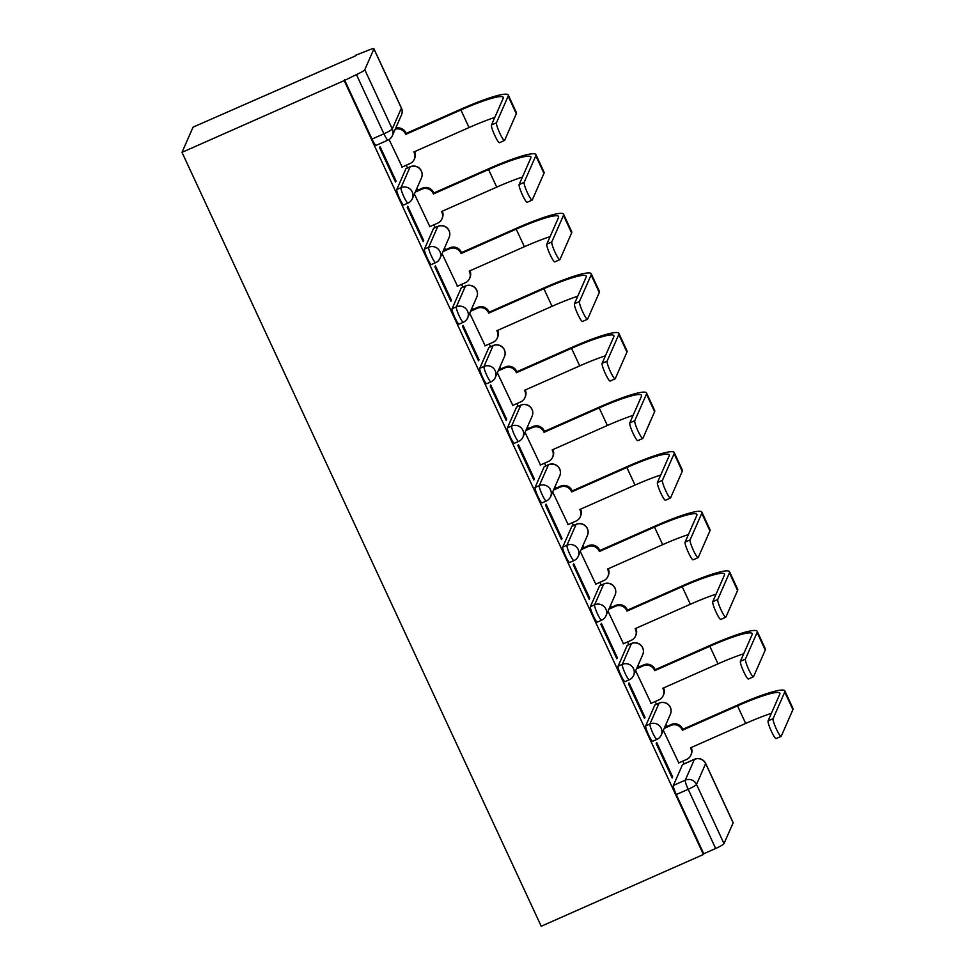 <?xml version="1.0" encoding="UTF-8"?>
<svg xmlns="http://www.w3.org/2000/svg" width="975" height="975" viewBox="0 0 975 975"><rect width="100%" height="100%" fill="white"/><g stroke="black" fill="none" stroke-linecap="round" stroke-linejoin="round"><path stroke-width="1.46" d="M654.847 705.059L645.706 725.851A8.495 1.194 66.1 0 0 648.607 734.967A8.495 1.194 66.1 0 0 652.689 741.256L656.918 739.391A8.495 1.194 -113.9 0 1 652.836 733.09A8.495 1.194 -113.9 0 1 649.935 723.986L659.076 703.182A8.495 1.194 -113.9 0 1 659.185 703.06L654.956 704.925A8.495 1.194 66.1 0 0 654.847 705.059L659.076 703.182A8.495 8.336 -156.3 0 1 670.398 714.236A8.495 8.495 0 0 0 659.185 703.06M627.181 645.462L618.053 666.266A8.495 1.194 66.1 0 0 620.953 675.37A8.495 1.194 66.1 0 0 625.024 681.671L629.253 679.794A8.495 1.194 -113.9 0 1 625.182 673.506A8.495 1.194 -113.9 0 1 622.282 664.389L631.41 643.598A8.495 1.194 -113.9 0 1 631.52 643.476L627.303 645.34A8.495 1.194 66.1 0 0 627.181 645.462L631.41 643.598A8.495 8.336 -156.3 0 1 642.732 654.652A8.495 8.495 0 0 0 631.52 643.476M599.528 585.878L590.387 606.682A8.495 1.194 66.1 0 0 593.288 615.786A8.495 1.194 66.1 0 0 597.37 622.087L601.599 620.21A8.495 1.194 -113.9 0 1 597.517 613.921A8.495 1.194 -113.9 0 1 594.616 604.805L603.757 584.013A8.495 1.194 -113.9 0 1 603.866 583.879L599.637 585.756A8.495 1.194 66.1 0 0 599.528 585.878L603.757 584.013A8.495 8.336 -156.3 0 1 615.079 595.067A8.495 8.495 0 0 0 603.866 583.879M571.862 526.293L562.721 547.085A8.495 1.194 66.1 0 0 565.622 556.201A8.495 1.194 66.1 0 0 569.705 562.49L573.934 560.625A8.495 1.194 -113.9 0 1 569.851 554.324A8.495 1.194 -113.9 0 1 566.95 545.22L576.091 524.416A8.495 1.194 -113.9 0 1 576.201 524.294L571.972 526.159A8.495 1.194 66.1 0 0 571.862 526.293L576.091 524.416A8.495 8.336 -156.3 0 1 587.413 535.47A8.495 8.495 0 0 0 576.201 524.294M544.208 466.696L535.068 487.5A8.495 1.194 66.1 0 0 537.968 496.604A8.495 1.194 66.1 0 0 542.051 502.905L546.28 501.028A8.495 1.194 -113.9 0 1 542.197 494.739A8.495 1.194 -113.9 0 1 539.297 485.623L548.438 464.831A8.495 1.194 -113.9 0 1 548.547 464.697L544.318 466.574A8.495 1.194 66.1 0 0 544.208 466.696L548.438 464.831A8.495 8.336 -156.3 0 1 559.747 475.885A8.495 8.495 0 0 0 548.547 464.697M516.543 407.111L507.402 427.903A8.495 1.194 66.1 0 0 510.303 437.019A8.495 1.194 66.1 0 0 514.386 443.308L518.615 441.443A8.495 1.194 -113.9 0 1 514.532 435.143A8.495 1.194 -113.9 0 1 511.631 426.038L520.772 405.234A8.495 1.194 -113.9 0 1 520.882 405.112L516.653 406.989A8.495 1.194 66.1 0 0 516.543 407.111L520.772 405.234A8.495 8.336 -156.3 0 1 532.094 416.288A8.495 8.495 0 0 0 520.882 405.112M488.889 347.514L479.749 368.318A8.495 1.194 66.1 0 0 482.649 377.435A8.495 1.194 66.1 0 0 486.732 383.723L490.949 381.859A8.495 1.194 -113.9 0 1 486.878 375.558A8.495 1.194 -113.9 0 1 483.978 366.454L493.106 345.65A8.495 1.194 -113.9 0 1 493.228 345.528L488.999 347.393A8.495 1.194 66.1 0 0 488.889 347.514L493.106 345.65A8.495 8.336 -156.3 0 1 504.428 356.704A8.495 8.495 0 0 0 493.228 345.528M461.224 287.93L452.083 308.734A8.495 1.194 66.1 0 0 454.984 317.838A8.495 1.194 66.1 0 0 459.067 324.139L463.296 322.262A8.495 1.194 -113.9 0 1 459.213 315.973A8.495 1.194 -113.9 0 1 456.312 306.857L465.453 286.065A8.495 1.194 -113.9 0 1 465.562 285.931L461.333 287.808A8.495 1.194 66.1 0 0 461.224 287.93L465.453 286.065A8.495 8.336 -156.3 0 1 476.775 297.119A8.495 8.495 0 0 0 465.562 285.931M433.558 228.345L424.43 249.137A8.495 1.194 66.1 0 0 427.33 258.253A8.495 1.194 66.1 0 0 431.401 264.542L435.63 262.677A8.495 1.194 -113.9 0 1 431.559 256.376A8.495 1.194 -113.9 0 1 428.659 247.272L437.787 226.468A8.495 1.194 -113.9 0 1 437.897 226.346L433.68 228.211A8.495 1.194 66.1 0 0 433.558 228.345L437.787 226.468A8.495 8.336 -156.3 0 1 449.109 237.522A8.495 8.495 0 0 0 437.897 226.346M405.905 168.748L396.764 189.552A8.495 1.194 66.1 0 0 399.665 198.656A8.495 1.194 66.1 0 0 403.747 204.957L407.977 203.08A8.495 1.194 -113.9 0 1 403.894 196.792A8.495 1.194 -113.9 0 1 400.993 187.688L410.134 166.883A8.495 1.194 -113.9 0 1 410.243 166.762L406.014 168.626A8.495 1.194 66.1 0 0 405.905 168.748L410.134 166.883A8.495 8.336 -156.3 0 1 421.456 177.938A8.495 8.495 0 0 0 410.243 166.762M684.133 763.852L682.866 761.109M666.778 726.485L665.876 724.523M656.467 704.267L655.2 701.525M639.125 666.888L638.211 664.938M628.814 644.67L627.534 641.94M611.459 607.303L610.557 605.341M601.148 585.085L599.881 582.343M583.806 547.706L582.892 545.756M573.483 525.488L572.215 522.758M556.14 488.122L555.238 486.172M545.829 465.904L544.562 463.174M528.487 428.537L527.572 426.575M518.164 406.319L516.896 403.577M500.821 368.94L499.919 366.99M490.51 346.722L489.243 343.992M473.155 309.355L472.253 307.405M462.845 287.137L461.577 284.395M445.502 249.771L444.588 247.808M435.191 227.553L433.912 224.811M417.836 190.174L416.934 188.224M407.526 167.956L406.258 165.226M355.497 55.88L193.074 127.14L181.996 152.356L344.199 80.596L703.426 854.49L541.222 926.25L181.996 152.356M733.139 822.815L705.656 763.608A8.495 1.073 -24.9 0 0 705.668 763.437L733.151 822.644A8.495 1.073 155.1 0 1 733.139 822.815L723.998 843.619A8.495 1.073 155.1 0 1 715.662 848.494L703.755 853.759L676.272 794.552A8.495 1.194 -113.9 0 1 673.372 785.448L682.512 764.644L694.419 759.379A8.495 1.194 -113.9 0 1 694.529 759.245L682.622 764.522A8.495 1.194 66.1 0 0 682.512 764.644M703.755 853.759L703.426 854.49M373.913 48.921L364.772 69.725L392.255 128.932L401.395 108.127L373.913 48.921A8.495 1.073 -24.9 0 0 373.925 48.75A8.495 1.073 -24.9 0 0 366.868 50.858L355.278 55.392M388.111 139.973A8.495 1.194 -113.9 0 1 388.001 140.095A8.495 1.194 -113.9 0 1 383.918 133.807L356.436 74.6L344.199 80.596M356.436 74.6A8.495 1.073 -24.9 0 0 364.772 69.725M396.045 180.984L380.079 146.603L379.604 147.713L395.558 182.081L396.045 180.984L395.216 181.35M389.086 139.523L402.175 167.03M423.698 240.569L407.745 206.2L407.258 207.297L423.223 241.678L423.698 240.569L422.882 240.935M414.387 194.025L429.829 226.614M451.364 300.166L435.411 265.785L434.923 266.882L450.877 301.263L451.364 300.166L450.535 300.532M442.041 253.622L457.494 286.211M479.018 359.751L463.064 325.37L462.577 326.479L478.542 360.86L479.018 359.751L478.201 360.116M469.706 313.207L485.16 345.796M506.683 419.347L490.73 384.967L490.242 386.063L506.196 420.444L506.683 419.347L505.854 419.713M497.36 372.791L512.813 405.381M534.349 478.932L518.383 444.551L517.896 445.66L533.861 480.029L534.349 478.932L533.52 479.298M525.025 432.388L540.479 464.977M562.002 538.517L546.049 504.136L545.561 505.245L561.515 539.626L562.002 538.517L561.173 538.883M552.679 491.973L568.133 524.562M589.668 598.114L573.702 563.733L573.227 564.83L589.18 599.211L589.668 598.114L588.839 598.479M580.344 551.558L595.798 584.159M617.321 657.698L601.368 623.317L600.88 624.427L616.846 658.795L617.321 657.698L616.492 658.064M607.998 611.154L623.452 643.744M644.987 717.283L629.033 682.914L628.546 684.011L644.499 718.392L644.987 717.283L644.158 717.649M635.663 670.739L651.117 703.328M672.64 776.88L656.687 742.499L656.199 743.596L672.165 777.977L672.64 776.88L671.824 777.246M663.329 730.336L678.783 762.925M344.516 79.865L371.999 139.072A8.495 1.194 66.1 0 0 376.082 145.373L388.001 140.095A8.495 8.495 0 0 0 392.34 135.744L401.481 114.952A8.495 8.495 0 0 0 401.408 107.957L373.925 48.75M496.47 122.777A9.762 1.377 66.1 0 0 499.541 132.685A9.762 1.377 66.1 0 0 504.489 140.498A9.762 1.377 66.1 0 0 504.623 140.351L516.311 113.746L508.158 96.172L496.47 122.777L491.473 124.995L503.161 98.39A50.944 6.435 -24.9 0 0 503.246 97.342A50.944 6.435 -24.9 0 0 460.907 109.968L405.746 134.367L405.478 133.794A8.495 8.336 -156.3 0 0 395.216 129.2M504.489 140.498L499.492 142.703A9.762 1.377 -113.9 0 1 494.544 134.903A9.762 1.377 -113.9 0 1 491.473 124.995M405.746 134.367L406.173 133.417L461.321 109.017A56.465 7.13 155.1 0 1 508.243 95.014A56.465 7.13 155.1 0 1 508.158 96.172M395.631 128.237A8.495 8.336 23.7 0 1 405.905 132.844L406.173 133.417M401.907 167.152L410.036 163.556A8.495 8.336 -156.3 0 0 414.168 152.514L413.912 151.942L469.06 127.542L460.907 109.968M414.619 151.625A8.495 8.336 23.7 0 1 414.68 158.377L414.253 159.327M508.243 95.014L516.397 112.588A56.465 7.13 155.1 0 1 516.311 113.746M494.788 117.439A50.944 6.435 -24.9 0 0 469.06 127.542M524.123 182.374A9.762 1.377 66.1 0 0 527.207 192.282A9.762 1.377 66.1 0 0 532.155 200.082A9.762 1.377 66.1 0 0 532.277 199.936L543.965 173.331L535.811 155.768L524.123 182.374L519.127 184.58L530.814 157.974A50.944 6.435 -24.9 0 0 530.9 156.926A50.944 6.435 -24.9 0 0 488.572 169.553L433.412 193.952L433.144 193.379A8.495 8.336 -156.3 0 0 421.907 189.15L415.228 192.099M532.155 200.082L527.158 202.288A9.762 1.377 -113.9 0 1 522.21 194.488A9.762 1.377 -113.9 0 1 519.127 184.58M433.412 193.952L433.826 193.001L488.987 168.602A56.465 7.13 155.1 0 1 535.909 154.611A56.465 7.13 155.1 0 1 535.811 155.768M415.643 191.149L422.333 188.187A8.495 8.336 23.7 0 1 433.558 192.428L433.826 193.001M429.561 226.736L437.69 223.141A8.495 8.336 -156.3 0 0 441.833 212.099L441.565 211.526L496.726 187.127L488.572 169.553M442.284 211.209A8.495 8.336 23.7 0 1 442.333 217.961L441.919 218.912M535.909 154.611L544.062 172.173A56.465 7.13 155.1 0 1 543.965 173.331M522.442 177.036A50.944 6.435 -24.9 0 0 496.726 187.127M551.789 241.958A9.762 1.377 66.1 0 0 554.86 251.867A9.762 1.377 66.1 0 0 559.808 259.667A9.762 1.377 66.1 0 0 559.942 259.533L571.63 232.928L563.477 215.353L551.789 241.958L546.792 244.164L558.48 217.559A50.944 6.435 -24.9 0 0 558.565 216.523A50.944 6.435 -24.9 0 0 516.226 229.149L461.065 253.549L460.809 252.976A8.495 8.336 -156.3 0 0 449.572 248.735L442.882 251.696M559.808 259.667L554.812 261.885A9.762 1.377 -113.9 0 1 549.863 254.085A9.762 1.377 -113.9 0 1 546.792 244.164M461.065 253.549L461.492 252.586L516.653 228.187A56.465 7.13 155.1 0 1 563.562 214.195A56.465 7.13 155.1 0 1 563.477 215.353M443.308 250.733L449.987 247.784A8.495 8.336 23.7 0 1 461.224 252.013L461.492 252.586M457.226 286.321L465.355 282.726A8.495 8.336 -156.3 0 0 469.487 271.696L469.231 271.123L524.379 246.724L516.226 229.149M469.938 270.806A8.495 8.336 23.7 0 1 469.999 277.546L469.584 278.509M563.562 214.195L571.728 231.77A56.465 7.13 155.1 0 1 571.63 232.928M550.107 236.62A50.944 6.435 -24.9 0 0 524.379 246.724M579.442 301.543A9.762 1.377 66.1 0 0 582.526 311.464A9.762 1.377 66.1 0 0 587.474 319.264A9.762 1.377 66.1 0 0 587.608 319.117L599.296 292.512L591.13 274.938L579.442 301.543L574.446 303.761L586.133 277.156A50.944 6.435 -24.9 0 0 586.219 276.108A50.944 6.435 -24.9 0 0 543.892 288.734L488.731 313.133L488.463 312.561A8.495 8.336 -156.3 0 0 477.226 308.319L470.547 311.281M587.474 319.264L582.477 321.47A9.762 1.377 -113.9 0 1 577.529 313.67A9.762 1.377 -113.9 0 1 574.446 303.761M488.731 313.133L489.145 312.183L544.306 287.783A56.465 7.13 155.1 0 1 591.228 273.78A56.465 7.13 155.1 0 1 591.13 274.938M470.962 310.33L477.653 307.369A8.495 8.336 23.7 0 1 488.889 311.61L489.145 312.183M484.88 345.918L493.009 342.322A8.495 8.336 -156.3 0 0 497.153 331.281L496.884 330.708L552.045 306.308L543.892 288.734M497.603 330.391A8.495 8.336 23.7 0 1 497.664 337.143L497.238 338.093M591.228 273.78L599.381 291.354A56.465 7.13 155.1 0 1 599.296 292.512M577.761 296.205A50.944 6.435 -24.9 0 0 552.045 306.308M607.108 361.14A9.762 1.377 66.1 0 0 610.179 371.048A9.762 1.377 66.1 0 0 615.14 378.848A9.762 1.377 66.1 0 0 615.262 378.702L626.949 352.097L618.796 334.535L607.108 361.14L602.111 363.346L613.799 336.741A50.944 6.435 -24.9 0 0 613.884 335.692A50.944 6.435 -24.9 0 0 571.545 348.331L516.397 372.73L516.128 372.158A8.495 8.336 -156.3 0 0 504.892 367.916L498.213 370.866M615.14 378.848L610.143 381.067A9.762 1.377 -113.9 0 1 605.183 373.254A9.762 1.377 -113.9 0 1 602.111 363.346M516.397 372.73L516.811 371.768L571.972 347.368A56.465 7.13 155.1 0 1 618.893 333.377A56.465 7.13 155.1 0 1 618.796 334.535M498.627 369.915L505.306 366.953A8.495 8.336 23.7 0 1 516.543 371.195L516.811 371.768M512.545 405.503L520.674 401.907A8.495 8.336 -156.3 0 0 524.818 390.865L524.55 390.293L579.711 365.893L571.545 348.331M525.269 389.976A8.495 8.336 23.7 0 1 525.318 396.727L524.903 397.69M618.893 333.377L627.047 350.939A56.465 7.13 155.1 0 1 626.949 352.097M605.426 355.802A50.944 6.435 -24.9 0 0 579.711 365.893M634.762 420.725A9.762 1.377 66.1 0 0 637.845 430.633A9.762 1.377 66.1 0 0 642.793 438.445A9.762 1.377 66.1 0 0 642.927 438.299L654.615 411.694L646.462 394.119L634.762 420.725L629.765 422.931L641.465 396.325A50.944 6.435 -24.9 0 0 641.538 395.289A50.944 6.435 -24.9 0 0 599.211 407.916L544.05 432.315L543.782 431.742A8.495 8.336 -156.3 0 0 532.557 427.501L525.866 430.462M642.793 438.445L637.796 440.651A9.762 1.377 -113.9 0 1 632.848 432.851A9.762 1.377 -113.9 0 1 629.765 422.931M544.05 432.315L544.477 431.364L599.625 406.965A56.465 7.13 155.1 0 1 646.547 392.962A56.465 7.13 155.1 0 1 646.462 394.119M526.293 429.5L532.972 426.55A8.495 8.336 23.7 0 1 544.208 430.792L544.477 431.364M540.211 465.099L548.328 461.504A8.495 8.336 -156.3 0 0 552.472 450.462L552.203 449.889L607.364 425.49L599.211 407.916M552.923 449.572A8.495 8.336 23.7 0 1 552.983 456.324L552.557 457.275M646.547 392.962L654.7 410.536A56.465 7.13 155.1 0 1 654.615 411.694M633.08 415.387A50.944 6.435 -24.9 0 0 607.364 425.49M662.427 480.309A9.762 1.377 66.1 0 0 665.498 490.23A9.762 1.377 66.1 0 0 670.459 498.03A9.762 1.377 66.1 0 0 670.581 497.884L682.268 471.278L674.115 453.704L662.427 480.309L657.43 482.528L669.118 455.922A50.944 6.435 -24.9 0 0 669.203 454.874A50.944 6.435 -24.9 0 0 626.864 467.5L571.716 491.9L571.447 491.327A8.495 8.336 -156.3 0 0 560.211 487.098L553.532 490.047M670.459 498.03L665.462 500.236A9.762 1.377 -113.9 0 1 660.502 492.436A9.762 1.377 -113.9 0 1 657.43 482.528M571.716 491.9L572.13 490.949L627.291 466.55A56.465 7.13 155.1 0 1 674.213 452.546A56.465 7.13 155.1 0 1 674.115 453.704M553.946 489.097L560.637 486.135A8.495 8.336 23.7 0 1 571.862 490.376L572.13 490.949M567.864 524.684L575.993 521.089A8.495 8.336 -156.3 0 0 580.137 510.047L579.869 509.474L635.03 485.075L626.864 467.5M580.588 509.157A8.495 8.336 23.7 0 1 580.637 515.909L580.222 516.86M674.213 452.546L682.366 470.121A56.465 7.13 155.1 0 1 682.268 471.278M660.745 474.983A50.944 6.435 -24.9 0 0 635.03 485.075M690.093 539.906A9.762 1.377 66.1 0 0 693.164 549.815A9.762 1.377 66.1 0 0 698.112 557.615A9.762 1.377 66.1 0 0 698.246 557.481L709.934 530.875L701.781 513.301L690.093 539.906L685.096 542.112L696.784 515.507A50.944 6.435 -24.9 0 0 696.869 514.459A50.944 6.435 -24.9 0 0 654.53 527.097L599.369 551.497L599.101 550.924A8.495 8.336 -156.3 0 0 587.876 546.683L581.185 549.632M698.112 557.615L693.115 559.833A9.762 1.377 -113.9 0 1 688.167 552.021A9.762 1.377 -113.9 0 1 685.096 542.112M599.369 551.497L599.796 550.534L654.944 526.134A56.465 7.13 155.1 0 1 701.866 512.143A56.465 7.13 155.1 0 1 701.781 513.301M581.612 548.681L588.291 545.72A8.495 8.336 23.7 0 1 599.528 549.961L599.796 550.534M595.53 584.269L603.659 580.673A8.495 8.336 -156.3 0 0 607.791 569.632L607.535 569.059L662.683 544.659L654.53 527.097M608.242 568.742A8.495 8.336 23.7 0 1 608.303 575.494L607.876 576.457M701.866 512.143L710.019 529.705A56.465 7.13 155.1 0 1 709.934 530.875M688.411 534.568A50.944 6.435 -24.9 0 0 662.683 544.659M717.746 599.491A9.762 1.377 66.1 0 0 720.83 609.399A9.762 1.377 66.1 0 0 725.778 617.212A9.762 1.377 66.1 0 0 725.9 617.065L737.588 590.46L729.434 572.886L717.746 599.491L712.749 601.709L724.437 575.104A50.944 6.435 -24.9 0 0 724.523 574.056A50.944 6.435 -24.9 0 0 682.195 586.682L627.035 611.081L626.767 610.508A8.495 8.336 -156.3 0 0 615.53 606.267L608.851 609.229M725.778 617.212L720.781 619.418A9.762 1.377 -113.9 0 1 715.833 611.617A9.762 1.377 -113.9 0 1 712.749 601.709M627.035 611.081L627.449 610.131L682.61 585.731A56.465 7.13 155.1 0 1 729.532 571.728A56.465 7.13 155.1 0 1 729.434 572.886M609.265 608.266L615.956 605.317A8.495 8.336 23.7 0 1 627.181 609.558L627.449 610.131M623.183 643.866L631.312 640.27A8.495 8.336 -156.3 0 0 635.456 629.228L635.188 628.656L690.349 604.256L682.195 586.682M635.907 628.339A8.495 8.336 23.7 0 1 635.956 635.091L635.542 636.041M729.532 571.728L737.685 589.302A56.465 7.13 155.1 0 1 737.588 590.46M716.064 594.153A50.944 6.435 -24.9 0 0 690.349 604.256M745.412 659.088A9.762 1.377 66.1 0 0 748.483 668.996A9.762 1.377 66.1 0 0 753.431 676.796A9.762 1.377 66.1 0 0 753.565 676.65L765.253 650.045L757.1 632.483L745.412 659.088L740.415 661.294L752.103 634.688A50.944 6.435 -24.9 0 0 752.188 633.64A50.944 6.435 -24.9 0 0 709.849 646.267L654.688 670.666L654.432 670.093A8.495 8.336 -156.3 0 0 643.195 665.864L636.504 668.813M753.431 676.796L748.434 679.002A9.762 1.377 -113.9 0 1 743.486 671.202A9.762 1.377 -113.9 0 1 740.415 661.294M654.688 670.666L655.115 669.715L710.275 645.316A56.465 7.13 155.1 0 1 757.185 631.312A56.465 7.13 155.1 0 1 757.1 632.483M636.931 667.863L643.61 664.901A8.495 8.336 23.7 0 1 654.847 669.142L655.115 669.715M650.849 703.45L658.978 699.855A8.495 8.336 -156.3 0 0 663.11 688.813L662.854 688.24L718.002 663.841L709.849 646.267M663.561 687.923A8.495 8.336 23.7 0 1 663.622 694.675L663.207 695.626M757.185 631.312L765.351 648.887A56.465 7.13 155.1 0 1 765.253 650.045M743.73 653.75A50.944 6.435 -24.9 0 0 718.002 663.841M773.065 718.672A9.762 1.377 66.1 0 0 776.149 728.581A9.762 1.377 66.1 0 0 781.097 736.381A9.762 1.377 66.1 0 0 781.231 736.247L792.919 709.642L784.753 692.067L773.065 718.672L768.068 720.878L779.756 694.273A50.944 6.435 -24.9 0 0 779.842 693.237A50.944 6.435 -24.9 0 0 737.514 705.863L682.354 730.263L682.086 729.69A8.495 8.336 -156.3 0 0 670.849 725.449L664.17 728.41M781.097 736.381L776.1 738.599A9.762 1.377 -113.9 0 1 771.152 730.787A9.762 1.377 -113.9 0 1 768.068 720.878M682.354 730.263L682.768 729.3L737.929 704.901A56.465 7.13 155.1 0 1 784.851 690.909A56.465 7.13 155.1 0 1 784.753 692.067M664.584 727.447L671.275 724.498A8.495 8.336 23.7 0 1 682.512 728.727L682.768 729.3M678.503 763.035L686.632 759.44A8.495 8.336 -156.3 0 0 690.775 748.41L690.507 747.837L745.668 723.438L737.514 705.863M691.226 747.52A8.495 8.336 23.7 0 1 691.287 754.26L690.861 755.223M784.851 690.909L793.004 708.484A56.465 7.13 155.1 0 1 792.919 709.642M771.383 713.334A50.944 6.435 -24.9 0 0 745.668 723.438M645.706 725.851L649.935 723.986A8.495 8.336 23.7 0 1 661.172 728.227A8.495 8.336 -156.3 0 1 661.257 735.04L670.398 714.236M618.053 666.266L622.282 664.389A8.495 8.336 23.7 0 1 633.506 668.631A8.495 8.336 -156.3 0 1 633.592 675.456L642.732 654.652M590.387 606.682L594.616 604.805A8.495 8.336 23.7 0 1 605.853 609.046A8.495 8.336 -156.3 0 1 605.938 615.859L615.079 595.067M562.721 547.085L566.95 545.22A8.495 8.336 23.7 0 1 578.187 549.461A8.495 8.336 -156.3 0 1 578.273 556.274L587.413 535.47M535.068 487.5L539.297 485.623A8.495 8.336 23.7 0 1 550.534 489.864A8.495 8.336 -156.3 0 1 550.619 496.677L559.747 475.885M507.402 427.903L511.631 426.038A8.495 8.336 23.7 0 1 522.868 430.28A8.495 8.336 -156.3 0 1 522.953 437.092L532.094 416.288M479.749 368.318L483.978 366.454A8.495 8.336 23.7 0 1 495.202 370.683A8.495 8.336 -156.3 0 1 495.288 377.508L504.428 356.704M452.083 308.734L456.312 306.857A8.495 8.336 23.7 0 1 467.549 311.098A8.495 8.336 -156.3 0 1 467.634 317.911L476.775 297.119M424.43 249.137L428.659 247.272A8.495 8.336 23.7 0 1 439.883 251.513A8.495 8.336 -156.3 0 1 439.969 258.326L449.109 237.522M396.764 189.552L400.993 187.688A8.495 8.336 23.7 0 1 412.23 191.917A8.495 8.336 -156.3 0 1 412.315 198.742L421.456 177.938M673.372 785.448L685.279 780.171L694.419 759.379A8.495 8.336 -156.3 0 1 705.656 763.608L696.516 784.412L723.998 843.619M408.086 202.958A8.495 1.194 -113.9 0 1 407.977 203.08A8.495 8.495 0 0 0 412.315 198.742M435.74 262.555A8.495 1.194 -113.9 0 1 435.63 262.677A8.495 8.495 0 0 0 439.969 258.326M463.405 322.14A8.495 1.194 -113.9 0 1 463.296 322.262A8.495 8.495 0 0 0 467.634 317.911M491.071 381.725A8.495 1.194 -113.9 0 1 490.949 381.859A8.495 8.495 0 0 0 495.288 377.508M518.724 441.322A8.495 1.194 -113.9 0 1 518.615 441.443A8.495 8.495 0 0 0 522.953 437.092M546.39 500.906A8.495 1.194 -113.9 0 1 546.28 501.028A8.495 8.495 0 0 0 550.619 496.677M574.043 560.491A8.495 1.194 -113.9 0 1 573.934 560.625A8.495 8.495 0 0 0 578.273 556.274M601.709 620.088A8.495 1.194 -113.9 0 1 601.599 620.21A8.495 8.495 0 0 0 605.938 615.859M629.362 679.672A8.495 1.194 -113.9 0 1 629.253 679.794A8.495 8.495 0 0 0 633.592 675.456M657.028 739.269A8.495 1.194 -113.9 0 1 656.918 739.391A8.495 8.495 0 0 0 661.257 735.04M371.999 139.072L383.918 133.807A8.495 1.073 155.1 0 0 392.255 128.932A8.495 8.336 23.7 0 1 392.34 135.744M676.272 794.552L688.179 789.287A8.495 1.194 -113.9 0 1 685.279 780.171A8.495 8.336 -156.3 0 1 696.516 784.412A8.495 1.073 155.1 0 1 688.179 789.287L715.662 848.494M401.408 107.957A8.495 1.073 -24.9 0 1 401.395 108.127A8.495 8.336 23.7 0 1 401.481 114.952M405.905 132.844L405.478 133.794M414.546 151.661L414.168 152.514M433.558 192.428L433.144 193.379M422.333 188.187L421.907 189.15M442.211 211.246L441.833 212.099M461.224 252.013L460.809 252.976M449.987 247.784L449.572 248.735M469.865 270.831L469.487 271.696M488.889 311.61L488.463 312.561M477.653 307.369L477.226 308.319M497.53 330.428L497.153 331.281M516.543 371.195L516.128 372.158M505.306 366.953L504.892 367.916M525.196 390.012L524.818 390.865M544.208 430.792L543.782 431.742M532.972 426.55L532.557 427.501M552.849 449.597L552.472 450.462M571.862 490.376L571.447 491.327M560.637 486.135L560.211 487.098M580.515 509.194L580.137 510.047M599.528 549.961L599.101 550.924M588.291 545.72L587.876 546.683M608.168 568.778L607.791 569.632M627.181 609.558L626.767 610.508M615.956 605.317L615.53 606.267M635.834 628.363L635.456 629.228M654.847 669.142L654.432 670.093M643.61 664.901L643.195 665.864M663.487 687.96L663.11 688.813M682.512 728.727L682.086 729.69M671.275 724.498L670.849 725.449M691.153 747.545L690.775 748.41M705.668 763.437A8.495 8.495 0 0 0 694.529 759.245"/></g></svg>
